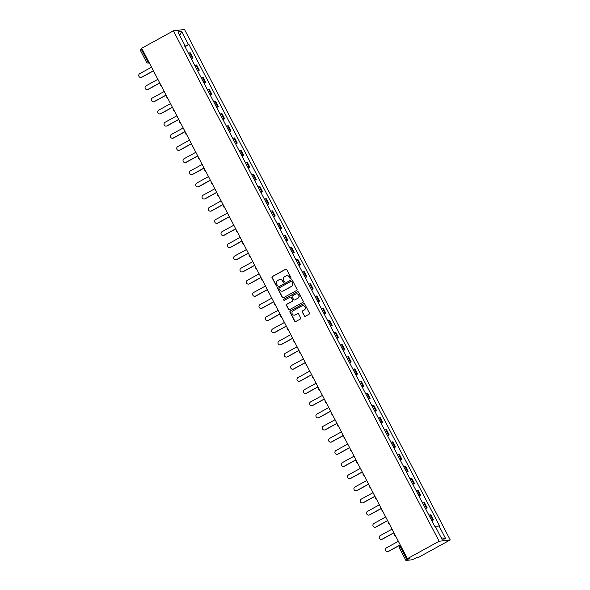 <?xml version="1.0" encoding="UTF-8"?>
<svg xmlns="http://www.w3.org/2000/svg" width="590" height="590" viewBox="0 0 590 590"><rect width="100%" height="100%" fill="white"/><g stroke="black" fill="none" stroke-linecap="round" stroke-linejoin="round"><path stroke-width="0.89" d="M290.774 278.524A0.605 0.59 -96.8 0 0 291.01 277.698L286.784 269.578A0.863 0.841 -96.8 0 0 285.649 269.217L272.374 276.511A0.863 0.841 -96.8 0 0 272.034 277.683L276.26 285.811A0.605 0.59 -96.8 0 0 277.057 286.062A0.605 0.59 -96.8 0 0 277.293 285.243L276.747 284.188A2.773 2.677 -96.8 0 1 277.831 280.442L278.937 279.837A2.773 2.677 -96.8 0 1 282.573 280.988L283.119 282.035A0.605 0.59 -96.8 0 0 283.915 282.293A0.605 0.59 -96.8 0 0 284.151 281.474L283.606 280.42A2.773 2.677 -96.8 0 1 284.69 276.673L285.796 276.068A2.773 2.677 -96.8 0 1 289.432 277.219L289.978 278.266A0.605 0.59 -96.8 0 0 290.774 278.524M304.219 315.916A0.863 0.841 -96.8 0 0 305.355 316.277L309.079 314.227A0.863 0.841 -96.8 0 0 309.418 313.061L304.72 304.034A0.863 0.841 -96.8 0 0 303.584 303.673L290.31 310.967A0.863 0.841 -96.8 0 0 289.97 312.139L294.668 321.167A0.863 0.841 -96.8 0 0 295.804 321.528L300.303 319.05A0.863 0.841 -96.8 0 0 300.642 317.885L298.636 314.02A0.863 0.841 -96.8 0 0 297.5 313.659L295.266 314.883A2.316 2.242 -96.8 0 1 292.065 313.526A2.316 2.242 -96.8 0 1 293.134 310.797L301.874 305.989A2.316 2.242 -96.8 0 1 305.074 307.353A2.316 2.242 -96.8 0 1 304.005 310.082L302.545 310.886A0.863 0.841 -96.8 0 0 302.205 312.051L304.44 315.893A0.863 0.841 -96.8 0 0 305.17 316.351M439.115 541.259L407.41 558.686L141.696 48.255L173.401 30.835L439.115 541.259L450.229 539.924L184.523 29.5L173.401 30.835M296.696 290.442A0.863 0.841 -96.8 0 0 297.036 289.27L292.338 280.243A0.863 0.841 -96.8 0 0 291.202 279.889L277.927 287.183A0.863 0.841 -96.8 0 0 277.588 288.348L282.286 297.375A0.863 0.841 -96.8 0 0 283.421 297.736L296.696 290.442M298.525 292.139L303.231 301.166A0.863 0.841 -96.8 0 1 302.891 302.338L289.616 309.632A0.863 0.841 -96.8 0 1 288.481 309.271L286.467 305.406A0.863 0.841 -96.8 0 1 286.806 304.241L292.19 301.276A0.863 0.841 -96.8 0 0 292.529 300.111L291.195 297.544A0.863 0.841 -96.8 0 0 290.059 297.19L284.454 300.266A0.605 0.59 -96.8 0 1 283.62 299.912A0.605 0.59 -96.8 0 1 283.901 299.196L297.389 291.777A0.863 0.841 -96.8 0 1 298.525 292.139M407.41 558.686L409.379 558.45L405.927 560.493L412.285 559.748L416.555 557.587L418.524 557.351L450.229 539.924M140.28 50.076L141.334 49.302L147.625 61.382A1.763 0.42 61.2 0 0 148.879 62.887L149.285 62.835M142.043 48.911L141.334 49.302M191.138 58.44A4.056 0.376 -27.5 0 1 192.296 58.049L189.619 52.908A4.056 0.376 152.5 0 0 188.461 53.299M189.619 52.908L190.297 52.827L192.974 57.968L191.359 58.86M192.296 58.049L192.974 57.968M197.687 71.014L199.302 70.121L196.625 64.981L195.954 65.062A4.056 0.376 152.5 0 0 194.789 65.453M197.473 70.594A4.056 0.376 -27.5 0 1 198.631 70.203L199.302 70.121M204.015 83.168L205.637 82.283L202.96 77.135L202.281 77.216A4.056 0.376 152.5 0 0 201.124 77.607M203.801 82.755A4.056 0.376 -27.5 0 1 204.959 82.364L205.637 82.283M210.342 95.329L211.965 94.437L209.288 89.297L208.609 89.378A4.056 0.376 152.5 0 0 207.451 89.769M210.129 94.909A4.056 0.376 -27.5 0 1 211.286 94.518L211.965 94.437M216.67 107.483L218.293 106.591L215.616 101.451L214.937 101.532A4.056 0.376 152.5 0 0 213.779 101.922M216.456 107.07A4.056 0.376 -27.5 0 1 217.614 106.672L218.293 106.591M222.998 119.637L224.62 118.752L221.943 113.605L221.265 113.686A4.056 0.376 152.5 0 0 220.107 114.077M222.784 119.224A4.056 0.376 -27.5 0 1 223.942 118.833L224.62 118.752M229.326 131.799L230.948 130.906L228.271 125.766L227.593 125.847A4.056 0.376 152.5 0 0 226.435 126.238M229.112 131.378A4.056 0.376 -27.5 0 1 230.27 130.987L230.948 130.906M235.653 143.953L237.276 143.068L234.599 137.92L233.92 138.001A4.056 0.376 152.5 0 0 232.762 138.392M235.44 143.54A4.056 0.376 -27.5 0 1 236.597 143.149L237.276 143.068M241.989 156.114L243.604 155.222L240.927 150.081L240.248 150.162A4.056 0.376 152.5 0 0 239.09 150.553M241.767 155.694A4.056 0.376 -27.5 0 1 242.925 155.303L243.604 155.222M248.316 168.268L249.931 167.376L247.254 162.235L246.576 162.316A4.056 0.376 152.5 0 0 245.418 162.707M248.095 167.848A4.056 0.376 -27.5 0 1 249.253 167.457L249.931 167.376M254.644 180.422L256.259 179.537L253.582 174.389L252.904 174.47A4.056 0.376 152.5 0 0 251.746 174.861M254.423 180.009A4.056 0.376 -27.5 0 1 255.581 179.618L256.259 179.537M260.972 192.583L262.587 191.691L259.91 186.551L259.231 186.632A4.056 0.376 152.5 0 0 258.073 187.023M260.751 192.163A4.056 0.376 -27.5 0 1 261.908 191.772L262.587 191.691M267.3 204.737L268.915 203.845L266.238 198.705L265.559 198.786A4.056 0.376 152.5 0 0 264.401 199.177M267.078 204.317A4.056 0.376 -27.5 0 1 268.244 203.926L268.915 203.845M273.627 216.891L275.25 216.006L272.573 210.859L271.894 210.94A4.056 0.376 152.5 0 0 270.736 211.331M273.413 216.478A4.056 0.376 -27.5 0 1 274.571 216.088L275.25 216.006M279.955 229.053L281.578 228.16L278.9 223.02L278.222 223.101A4.056 0.376 152.5 0 0 277.064 223.492M279.741 228.632A4.056 0.376 -27.5 0 1 280.899 228.242L281.578 228.16M286.283 241.207L287.905 240.314L285.228 235.174L284.55 235.255A4.056 0.376 152.5 0 0 283.392 235.646M286.069 240.794A4.056 0.376 -27.5 0 1 287.227 240.403L287.905 240.314M292.611 253.368L294.233 252.476L291.556 247.328L290.877 247.417A4.056 0.376 152.5 0 0 289.719 247.807M292.397 252.948A4.056 0.376 -27.5 0 1 293.555 252.557L294.233 252.476M298.938 265.522L300.561 264.63L297.884 259.489L297.205 259.57A4.056 0.376 152.5 0 0 296.047 259.961M298.724 265.102A4.056 0.376 -27.5 0 1 299.882 264.711L300.561 264.63M305.266 277.676L306.889 276.791L304.211 271.643L303.533 271.725A4.056 0.376 152.5 0 0 302.375 272.115M305.052 277.263A4.056 0.376 -27.5 0 1 306.21 276.872L306.889 276.791M311.601 289.838L313.216 288.945L310.539 283.805L309.861 283.886A4.056 0.376 152.5 0 0 308.703 284.277M311.38 289.417A4.056 0.376 -27.5 0 1 312.538 289.026L313.216 288.945M317.929 301.992L319.544 301.099L316.867 295.959L316.188 296.04A4.056 0.376 152.5 0 0 315.031 296.431M317.708 301.571A4.056 0.376 -27.5 0 1 318.866 301.18L319.544 301.099M324.257 314.146L325.872 313.261L323.195 308.113L322.516 308.194A4.056 0.376 152.5 0 0 321.358 308.585M324.035 313.733A4.056 0.376 -27.5 0 1 325.193 313.342L325.872 313.261M330.584 326.307L332.2 325.415L329.522 320.274L328.844 320.355A4.056 0.376 152.5 0 0 327.686 320.746M330.363 325.887A4.056 0.376 -27.5 0 1 331.521 325.496L332.2 325.415M336.912 338.461L338.527 337.569L335.85 332.428L335.172 332.509A4.056 0.376 152.5 0 0 334.014 332.9M336.691 338.048A4.056 0.376 -27.5 0 1 337.849 337.65L338.527 337.569M343.24 350.615L344.862 349.73L342.178 344.582L341.507 344.663A4.056 0.376 152.5 0 0 340.342 345.062M343.026 350.202A4.056 0.376 -27.5 0 1 344.184 349.811L344.862 349.73M349.568 362.776L351.19 361.884L348.513 356.744L347.834 356.825A4.056 0.376 152.5 0 0 346.677 357.216M349.354 362.356A4.056 0.376 -27.5 0 1 350.512 361.965L351.19 361.884M355.895 374.93L357.518 374.045L354.841 368.898L354.162 368.979A4.056 0.376 152.5 0 0 353.004 369.37M355.682 374.517A4.056 0.376 -27.5 0 1 356.839 374.126L357.518 374.045M362.223 387.092L363.846 386.199L361.169 381.059L360.49 381.14A4.056 0.376 152.5 0 0 359.332 381.531M362.009 386.671A4.056 0.376 -27.5 0 1 363.167 386.28L363.846 386.199M368.551 399.246L370.173 398.353L367.496 393.213L366.818 393.294A4.056 0.376 152.5 0 0 365.66 393.685M368.337 398.825A4.056 0.376 -27.5 0 1 369.495 398.434L370.173 398.353M374.879 411.4L376.501 410.515L373.824 405.367L373.146 405.448A4.056 0.376 152.5 0 0 371.988 405.839M374.665 410.987A4.056 0.376 -27.5 0 1 375.823 410.596L376.501 410.515M381.206 423.561L382.829 422.669L380.152 417.528L379.473 417.609A4.056 0.376 152.5 0 0 378.315 418M380.993 423.141A4.056 0.376 -27.5 0 1 382.15 422.75L382.829 422.669M387.542 435.715L389.157 434.823L386.479 429.682L385.801 429.763A4.056 0.376 152.5 0 0 384.643 430.154M387.32 435.302A4.056 0.376 -27.5 0 1 388.478 434.904L389.157 434.823M393.869 447.869L395.484 446.984L392.807 441.836L392.129 441.917A4.056 0.376 152.5 0 0 390.971 442.316M393.648 447.456A4.056 0.376 -27.5 0 1 394.806 447.065L395.484 446.984M400.197 460.03L401.812 459.138L399.135 453.998L398.457 454.079A4.056 0.376 152.5 0 0 397.299 454.47M399.976 459.61A4.056 0.376 -27.5 0 1 401.134 459.219L401.812 459.138M406.525 472.184L408.14 471.299L405.463 466.152L404.784 466.233A4.056 0.376 152.5 0 0 403.626 466.624M406.303 471.771A4.056 0.376 -27.5 0 1 407.461 471.38L408.14 471.299M412.852 484.346L414.468 483.453L411.791 478.313L411.119 478.394A4.056 0.376 152.5 0 0 409.954 478.785M412.631 483.925A4.056 0.376 -27.5 0 1 413.797 483.535L414.468 483.453M419.18 496.5L420.803 495.607L418.126 490.467L417.447 490.548A4.056 0.376 152.5 0 0 416.289 490.939M418.966 496.079A4.056 0.376 -27.5 0 1 420.124 495.689L420.803 495.607M425.508 508.654L427.13 507.769L424.453 502.621L423.775 502.702A4.056 0.376 152.5 0 0 422.617 503.093M425.294 508.241A4.056 0.376 -27.5 0 1 426.452 507.85L427.13 507.769M431.836 520.815L433.458 519.923L430.781 514.782L430.103 514.864A4.056 0.376 152.5 0 0 428.945 515.254M431.622 520.395A4.056 0.376 -27.5 0 1 432.78 520.004L433.458 519.923M184.316 45.334L184.722 45.039L177.907 31.949L181.639 31.499L188.453 44.589L184.795 46.249M435.7 527.172L439.439 525.653L188.977 44.53L188.453 44.589M438.916 525.72L445.73 538.81L441.991 539.26L435.177 526.169L434.66 526.228L184.198 45.105L184.722 45.039M185.031 46.699L188.977 44.53M181.639 31.499L179.766 35.525M441.18 537.689L445.73 538.81M290.678 278.561A0.605 0.59 -96.8 0 1 290.206 278.244L289.653 277.189A2.773 2.677 -96.8 0 0 286.858 275.751M279.999 279.52A2.773 2.677 -96.8 0 1 282.794 280.958L283.348 282.013A0.605 0.59 -96.8 0 0 283.82 282.33M286.054 269.114A0.863 0.841 -96.8 0 0 285.87 269.188L272.595 276.481A0.863 0.841 -96.8 0 0 272.256 277.654L276.489 285.781A0.605 0.59 -96.8 0 0 276.961 286.098M291.608 279.785A0.863 0.841 -96.8 0 0 291.423 279.859L278.148 287.153A0.863 0.841 -96.8 0 0 277.809 288.326L282.507 297.353A0.863 0.841 -96.8 0 0 283.237 297.81M291.74 281.651A0.605 0.59 -96.8 0 0 290.944 281.401L279.299 287.802A0.605 0.59 -96.8 0 0 279.055 288.628L279.638 289.734A2.773 2.677 -96.8 0 0 283.266 290.885L291.231 286.511A2.773 2.677 -96.8 0 0 292.323 282.765L291.962 281.629A0.605 0.59 -96.8 0 0 291.268 281.334M282.433 291.172A2.773 2.677 -96.8 0 0 283.495 290.855L283.266 290.885M291.962 281.629L292.544 282.735A2.773 2.677 -96.8 0 1 291.453 286.482L283.495 290.855M290.464 297.087A0.863 0.841 -96.8 0 1 291.416 297.522L292.751 300.081A0.863 0.841 -96.8 0 1 292.411 301.254L287.028 304.211A0.863 0.841 -96.8 0 0 286.688 305.384L288.702 309.241A0.863 0.841 -96.8 0 0 289.432 309.706M297.803 291.681A0.863 0.841 -96.8 0 0 297.618 291.755L284.122 299.167A0.605 0.59 -96.8 0 0 284.358 300.31M297.773 298.208A2.316 2.242 -96.8 0 0 296.438 293.864A2.316 2.242 -96.8 0 0 295.649 294.115L292.566 295.811A0.863 0.841 -96.8 0 0 292.227 296.977L293.562 299.543A0.863 0.841 -96.8 0 0 294.698 299.904L298.002 298.186A2.316 2.242 -96.8 0 0 296.549 293.85M294.513 299.978A0.863 0.841 -96.8 0 0 294.919 299.875L294.698 299.904M298.002 298.186L294.919 299.875M302.773 305.731A2.316 2.242 -96.8 0 1 304.226 310.06L302.773 310.856A0.863 0.841 -96.8 0 0 302.434 312.029L304.44 315.893M294.587 315.126A2.316 2.242 -96.8 0 0 295.487 314.861L295.266 314.883M297.906 313.563A0.863 0.841 -96.8 0 0 297.721 313.637L295.487 314.861M303.99 303.577A0.863 0.841 -96.8 0 0 303.806 303.651L290.531 310.945A0.863 0.841 -96.8 0 0 290.192 312.11L294.889 321.137A0.863 0.841 -96.8 0 0 295.62 321.602M151.549 67.179L139.771 73.654A2.028 1.962 -96.8 0 0 140.944 77.46A2.028 1.962 -96.8 0 0 141.637 77.238L141.924 77.202A2.028 1.962 83.2 0 1 141.231 77.423L140.944 77.46M153.466 70.859L141.924 77.202M153.415 70.763L141.637 77.238M157.877 79.333L146.099 85.808A2.028 1.962 -96.8 0 0 147.271 89.614A2.028 1.962 -96.8 0 0 147.965 89.392L148.252 89.363A2.028 1.962 83.2 0 1 147.559 89.584L147.271 89.614M159.794 83.02L148.252 89.363M159.743 82.925L147.965 89.392M164.204 91.494L152.427 97.97A2.028 1.962 -96.8 0 0 153.599 101.775A2.028 1.962 -96.8 0 0 154.292 101.554L154.58 101.517A2.028 1.962 83.2 0 1 153.887 101.738L153.599 101.775M166.122 95.174L154.58 101.517M166.07 95.078L154.292 101.554M170.532 103.648L158.754 110.124A2.028 1.962 -96.8 0 0 159.927 113.929A2.028 1.962 -96.8 0 0 160.62 113.708L160.908 113.671A2.028 1.962 83.2 0 1 160.215 113.9L159.927 113.929M172.45 107.328L160.908 113.671M172.398 107.233L160.62 113.708M176.86 115.81L165.082 122.278A2.028 1.962 -96.8 0 0 166.255 126.09A2.028 1.962 -96.8 0 0 166.948 125.862L167.236 125.832A2.028 1.962 83.2 0 1 166.55 126.053L166.255 126.09M178.777 119.49L167.236 125.832M178.726 119.394L166.948 125.862M183.195 127.964L171.41 134.439A2.028 1.962 -96.8 0 0 172.582 138.244A2.028 1.962 -96.8 0 0 173.276 138.023L173.563 137.986A2.028 1.962 83.2 0 1 172.877 138.208L172.582 138.244M185.105 131.644L173.563 137.986M185.061 131.548L173.276 138.023M189.523 140.118L177.738 146.593A2.028 1.962 -96.8 0 0 178.918 150.398A2.028 1.962 -96.8 0 0 179.603 150.177L179.898 150.14A2.028 1.962 83.2 0 1 179.205 150.369L178.918 150.398M191.433 143.798L179.898 150.14M191.389 143.702L179.603 150.177M195.851 152.279L184.065 158.747A2.028 1.962 -96.8 0 0 185.245 162.56A2.028 1.962 -96.8 0 0 185.931 162.339L186.226 162.302A2.028 1.962 83.2 0 1 185.533 162.523L185.245 162.56M197.768 155.959L186.226 162.302M197.716 155.863L185.931 162.339M202.178 164.433L190.393 170.908A2.028 1.962 -96.8 0 0 191.573 174.714A2.028 1.962 -96.8 0 0 192.259 174.493L192.554 174.456A2.028 1.962 83.2 0 1 191.861 174.677L191.573 174.714M204.096 168.113L192.554 174.456M204.044 168.017L192.259 174.493M208.506 176.587L196.728 183.062A2.028 1.962 -96.8 0 0 197.901 186.868A2.028 1.962 -96.8 0 0 198.594 186.647L198.882 186.617A2.028 1.962 83.2 0 1 198.188 186.838L197.901 186.868M210.424 180.275L198.882 186.617M210.372 180.171L198.594 186.647M214.834 188.748L203.056 195.224A2.028 1.962 -96.8 0 0 204.229 199.029A2.028 1.962 -96.8 0 0 204.922 198.808L205.209 198.771A2.028 1.962 83.2 0 1 204.516 198.992L204.229 199.029M216.751 192.429L205.209 198.771M216.7 192.333L204.922 198.808M221.162 200.902L209.384 207.378A2.028 1.962 -96.8 0 0 210.556 211.183A2.028 1.962 -96.8 0 0 211.25 210.962L211.537 210.925A2.028 1.962 83.2 0 1 210.844 211.146L210.556 211.183M223.079 204.582L211.537 210.925M223.027 204.487L211.25 210.962M227.489 213.064L215.711 219.532A2.028 1.962 -96.8 0 0 216.884 223.344A2.028 1.962 -96.8 0 0 217.577 223.116L217.865 223.086A2.028 1.962 83.2 0 1 217.172 223.308L216.884 223.344M229.407 216.744L217.865 223.086M229.355 216.648L217.577 223.116M233.817 225.218L222.039 231.693A2.028 1.962 -96.8 0 0 223.212 235.499A2.028 1.962 -96.8 0 0 223.905 235.277L224.193 235.24A2.028 1.962 83.2 0 1 223.499 235.462L223.212 235.499M235.734 228.898L224.193 235.24M235.683 228.802L223.905 235.277M240.145 237.372L228.367 243.847A2.028 1.962 -96.8 0 0 229.54 247.653A2.028 1.962 -96.8 0 0 230.233 247.431L230.52 247.394A2.028 1.962 83.2 0 1 229.827 247.623L229.54 247.653M242.062 241.052L230.52 247.394M242.011 240.956L230.233 247.431M246.472 249.533L234.695 256.001A2.028 1.962 -96.8 0 0 235.867 259.814A2.028 1.962 -96.8 0 0 236.561 259.593L236.848 259.556A2.028 1.962 83.2 0 1 236.162 259.777L235.867 259.814M248.39 253.213L236.848 259.556M248.338 253.117L236.561 259.593M252.8 261.687L241.022 268.162A2.028 1.962 -96.8 0 0 242.195 271.968A2.028 1.962 -96.8 0 0 242.888 271.747L243.176 271.71A2.028 1.962 83.2 0 1 242.49 271.931L242.195 271.968M254.718 265.367L243.176 271.71M254.674 265.271L242.888 271.747M259.135 273.841L247.35 280.316A2.028 1.962 -96.8 0 0 248.53 284.122A2.028 1.962 -96.8 0 0 249.216 283.901L249.504 283.871A2.028 1.962 83.2 0 1 248.818 284.092L248.53 284.122M261.046 277.529L249.504 283.871M261.001 277.425L249.216 283.901M265.463 286.002L253.678 292.478A2.028 1.962 -96.8 0 0 254.858 296.283A2.028 1.962 -96.8 0 0 255.544 296.062L255.839 296.025A2.028 1.962 83.2 0 1 255.145 296.246L254.858 296.283M267.381 289.683L255.839 296.025M267.329 289.587L255.544 296.062M271.791 298.156L260.006 304.632A2.028 1.962 -96.8 0 0 261.186 308.437A2.028 1.962 -96.8 0 0 261.872 308.216L262.167 308.179A2.028 1.962 83.2 0 1 261.473 308.4L261.186 308.437M273.708 301.837L262.167 308.179M273.657 301.741L261.872 308.216M278.119 310.318L266.341 316.786A2.028 1.962 -96.8 0 0 267.513 320.599A2.028 1.962 -96.8 0 0 268.207 320.37L268.494 320.341A2.028 1.962 83.2 0 1 267.801 320.562L267.513 320.599M280.036 313.998L268.494 320.341M279.985 313.902L268.207 320.37M284.446 322.472L272.669 328.947A2.028 1.962 -96.8 0 0 273.841 332.753A2.028 1.962 -96.8 0 0 274.534 332.531L274.822 332.495A2.028 1.962 83.2 0 1 274.129 332.716L273.841 332.753M286.364 326.152L274.822 332.495M286.312 326.056L274.534 332.531M290.774 334.626L278.996 341.101A2.028 1.962 -96.8 0 0 280.169 344.907A2.028 1.962 -96.8 0 0 280.862 344.685L281.15 344.649A2.028 1.962 83.2 0 1 280.457 344.877L280.169 344.907M292.692 338.306L281.15 344.649M292.64 338.21L280.862 344.685M297.102 346.787L285.324 353.255A2.028 1.962 -96.8 0 0 286.497 357.068A2.028 1.962 -96.8 0 0 287.19 356.839L287.478 356.81A2.028 1.962 83.2 0 1 286.784 357.031L286.497 357.068M299.019 350.467L287.478 356.81M298.968 350.372L287.19 356.839M303.43 358.941L291.652 365.417A2.028 1.962 -96.8 0 0 292.824 369.222A2.028 1.962 -96.8 0 0 293.518 369.001L293.805 368.964A2.028 1.962 83.2 0 1 293.112 369.185L292.824 369.222M305.347 362.621L293.805 368.964M305.296 362.526L293.518 369.001M309.757 371.095L297.98 377.57A2.028 1.962 -96.8 0 0 299.152 381.376A2.028 1.962 -96.8 0 0 299.845 381.155L300.133 381.125A2.028 1.962 83.2 0 1 299.44 381.347L299.152 381.376M311.675 374.783L300.133 381.125M311.623 374.68L299.845 381.155M316.085 383.257L304.307 389.732A2.028 1.962 -96.8 0 0 305.48 393.537A2.028 1.962 -96.8 0 0 306.173 393.316L306.461 393.279A2.028 1.962 83.2 0 1 305.775 393.5L305.48 393.537M318.003 386.937L306.461 393.279M317.951 386.841L306.173 393.316M322.413 395.411L310.635 401.886A2.028 1.962 -96.8 0 0 311.808 405.691A2.028 1.962 -96.8 0 0 312.501 405.47L312.788 405.433A2.028 1.962 83.2 0 1 312.103 405.654L311.808 405.691M324.33 399.091L312.788 405.433M324.279 398.995L312.501 405.47M328.748 407.565L316.963 414.04A2.028 1.962 -96.8 0 0 318.135 417.853A2.028 1.962 -96.8 0 0 318.829 417.624L319.116 417.595A2.028 1.962 83.2 0 1 318.43 417.816L318.135 417.853M330.658 411.252L319.116 417.595M330.614 411.156L318.829 417.624M335.076 419.726L323.291 426.201A2.028 1.962 -96.8 0 0 324.471 430.007A2.028 1.962 -96.8 0 0 325.156 429.786L325.451 429.749A2.028 1.962 83.2 0 1 324.758 429.97L324.471 430.007M336.986 423.406L325.451 429.749M336.942 423.31L325.156 429.786M341.404 431.88L329.618 438.355A2.028 1.962 -96.8 0 0 330.798 442.161A2.028 1.962 -96.8 0 0 331.484 441.94L331.779 441.903A2.028 1.962 83.2 0 1 331.086 442.131L330.798 442.161M343.321 435.56L331.779 441.903M343.269 435.464L331.484 441.94M347.731 444.041L335.946 450.509A2.028 1.962 -96.8 0 0 337.126 454.322A2.028 1.962 -96.8 0 0 337.819 454.094L338.107 454.064A2.028 1.962 83.2 0 1 337.414 454.285L337.126 454.322M349.649 447.722L338.107 454.064M349.597 447.626L337.819 454.094M354.059 456.195L342.281 462.671A2.028 1.962 -96.8 0 0 343.454 466.476A2.028 1.962 -96.8 0 0 344.147 466.255L344.435 466.218A2.028 1.962 83.2 0 1 343.741 466.439L343.454 466.476M355.977 459.875L344.435 466.218M355.925 459.78L344.147 466.255M360.387 468.349L348.609 474.825A2.028 1.962 -96.8 0 0 349.781 478.63A2.028 1.962 -96.8 0 0 350.475 478.409L350.762 478.379A2.028 1.962 83.2 0 1 350.069 478.601L349.781 478.63M362.304 472.029L350.762 478.379M362.253 471.934L350.475 478.409M366.715 480.511L354.937 486.986A2.028 1.962 -96.8 0 0 356.109 490.792A2.028 1.962 -96.8 0 0 356.803 490.57L357.09 490.533A2.028 1.962 83.2 0 1 356.397 490.755L356.109 490.792M368.632 484.191L357.09 490.533M368.58 484.095L356.803 490.57M373.042 492.665L361.264 499.14A2.028 1.962 -96.8 0 0 362.437 502.946A2.028 1.962 -96.8 0 0 363.13 502.724L363.418 502.687A2.028 1.962 83.2 0 1 362.725 502.909L362.437 502.946M374.96 496.345L363.418 502.687M374.908 496.249L363.13 502.724M379.37 504.819L367.592 511.294A2.028 1.962 -96.8 0 0 368.765 515.1A2.028 1.962 -96.8 0 0 369.458 514.878L369.746 514.849A2.028 1.962 83.2 0 1 369.052 515.07L368.765 515.1M381.288 508.506L369.746 514.849M381.236 508.41L369.458 514.878M385.698 516.98L373.92 523.455A2.028 1.962 -96.8 0 0 375.093 527.261A2.028 1.962 -96.8 0 0 375.786 527.04L376.073 527.003A2.028 1.962 83.2 0 1 375.38 527.224L375.093 527.261M387.615 520.66L376.073 527.003M387.564 520.564L375.786 527.04M392.025 529.134L380.248 535.609A2.028 1.962 -96.8 0 0 381.42 539.415A2.028 1.962 -96.8 0 0 382.114 539.194L382.401 539.157A2.028 1.962 83.2 0 1 381.715 539.385L381.42 539.415M393.943 532.814L382.401 539.157M393.891 532.718L382.114 539.194M398.361 541.296L386.575 547.763A2.028 1.962 -96.8 0 0 387.748 551.576A2.028 1.962 -96.8 0 0 388.441 551.348L388.729 551.318A2.028 1.962 83.2 0 1 388.043 551.539L387.748 551.576M400.271 544.976L388.729 551.318M400.226 544.88L388.441 551.348M399.703 548.42L399.637 548.412A1.763 1.763 0 0 1 400.352 546.052L400.396 546.038A1.763 0.42 61.2 0 0 400.352 546.052A1.763 0.42 61.2 0 0 400.757 547.645L407.048 559.726M149.218 62.702L148.879 62.887A1.763 1.704 -96.8 0 1 146.563 62.149L148.326 60.991M426.452 507.85L423.775 502.702M420.124 495.689L417.447 490.548M413.797 483.535L411.119 478.394M407.461 471.38L404.784 466.233M401.134 459.219L398.457 454.079M394.806 447.065L392.129 441.917M388.478 434.904L385.801 429.763M382.15 422.75L379.473 417.609M375.823 410.596L373.146 405.448M369.495 398.434L366.818 393.294M363.167 386.28L360.49 381.14M356.839 374.126L354.162 368.979M350.512 361.965L347.834 356.825M344.184 349.811L341.507 344.663M337.849 337.65L335.172 332.509M331.521 325.496L328.844 320.355M325.193 313.342L322.516 308.194M318.866 301.18L316.188 296.04M312.538 289.026L309.861 283.886M306.21 276.872L303.533 271.725M299.882 264.711L297.205 259.57M293.555 252.557L290.877 247.417M287.227 240.403L284.55 235.255M280.899 228.242L278.222 223.101M274.571 216.088L271.894 210.94M268.244 203.926L265.559 198.786M261.908 191.772L259.231 186.632M255.581 179.618L252.904 174.47M249.253 167.457L246.576 162.316M242.925 155.303L240.248 150.162M236.597 143.149L233.92 138.001M230.27 130.987L227.593 125.847M223.942 118.833L221.265 113.686M217.614 106.672L214.937 101.532M211.286 94.518L208.609 89.378M204.959 82.364L202.281 77.216M198.631 70.203L195.954 65.062M432.78 520.004L430.103 514.864M401.466 547.262L399.637 548.412L405.927 560.493M154.182 72.245A1.763 1.763 0 0 0 155.259 74.303M160.517 84.4A1.763 1.763 0 0 0 161.586 86.457M166.845 96.553A1.763 1.763 0 0 0 167.914 98.611M173.172 108.715A1.763 1.763 0 0 0 174.242 110.772M179.5 120.869A1.763 1.763 0 0 0 180.57 122.927M185.828 133.023A1.763 1.763 0 0 0 186.897 135.081M192.156 145.184A1.763 1.763 0 0 0 193.225 147.242M198.483 157.338A1.763 1.763 0 0 0 199.553 159.396M204.811 169.5A1.763 1.763 0 0 0 205.881 171.55M211.139 181.654A1.763 1.763 0 0 0 212.208 183.711M217.467 193.808A1.763 1.763 0 0 0 218.543 195.865M223.794 205.969A1.763 1.763 0 0 0 224.871 208.027M230.13 218.123A1.763 1.763 0 0 0 231.199 220.181M236.457 230.277A1.763 1.763 0 0 0 237.527 232.335M242.785 242.438A1.763 1.763 0 0 0 243.854 244.496M249.113 254.592A1.763 1.763 0 0 0 250.182 256.65M255.441 266.754A1.763 1.763 0 0 0 256.51 268.804M261.768 278.908A1.763 1.763 0 0 0 262.838 280.965M268.096 291.062A1.763 1.763 0 0 0 269.165 293.119M274.424 303.223A1.763 1.763 0 0 0 275.493 305.281M280.752 315.377A1.763 1.763 0 0 0 281.821 317.435M287.079 327.531A1.763 1.763 0 0 0 288.156 329.589M293.407 339.693A1.763 1.763 0 0 0 294.484 341.75M299.735 351.846A1.763 1.763 0 0 0 300.812 353.904M306.07 364.008A1.763 1.763 0 0 0 307.139 366.058M312.398 376.162A1.763 1.763 0 0 0 313.467 378.22M318.725 388.316A1.763 1.763 0 0 0 319.795 390.374M325.053 400.477A1.763 1.763 0 0 0 326.123 402.535M331.381 412.631A1.763 1.763 0 0 0 332.45 414.689M337.709 424.785A1.763 1.763 0 0 0 338.778 426.843M344.036 436.947A1.763 1.763 0 0 0 345.106 439.004M350.364 449.101A1.763 1.763 0 0 0 351.433 451.158M356.692 461.255A1.763 1.763 0 0 0 357.761 463.312M363.02 473.416A1.763 1.763 0 0 0 364.096 475.474M369.347 485.57A1.763 1.763 0 0 0 370.424 487.628M375.683 497.731A1.763 1.763 0 0 0 376.752 499.789M382.01 509.885A1.763 1.763 0 0 0 383.08 511.943M388.338 522.039A1.763 1.763 0 0 0 389.407 524.097M394.666 534.201A1.763 1.763 0 0 0 395.735 536.258M149.351 62.953L148.282 63.078A1.763 1.763 0 0 1 146.504 62.142L140.214 50.062"/></g></svg>
